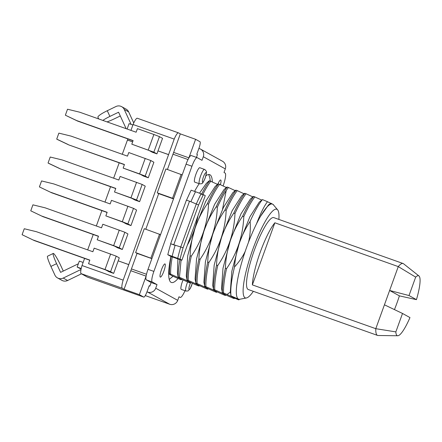<?xml version="1.0" encoding="UTF-8"?>
<svg xmlns="http://www.w3.org/2000/svg" width="442" height="442" viewBox="0 0 442 442"><rect width="100%" height="100%" fill="white"/><g stroke="black" fill="none" stroke-linecap="round" stroke-linejoin="round"><path stroke-width="0.66" d="M137.368 118.274A10.172 1.983 109.5 0 0 137.307 118.246A10.172 1.983 109.5 0 0 133.064 124.506L130.937 130.384M127.854 138.904L127.462 139.992A10.172 1.983 -70.5 0 0 127.445 140.042L122.285 154.286M87.676 249.896L93.245 234.514M96.328 225.995L101.898 210.613M104.981 202.093L110.55 186.706M113.633 178.187L119.202 162.805M84.593 258.415L82.019 265.526A10.172 1.983 109.5 0 0 81.124 273.642L87.339 277.073A6.359 1.243 109.5 0 0 87.378 277.09A6.359 1.243 109.5 0 0 87.417 277.101M82.019 265.526L123.158 280.129L174.203 139.103L133.064 124.506M148.258 150.015L153.882 134.478L159.463 136.633L162.546 138.335L156.921 153.877L153.838 152.17L131.804 144.175L133.103 140.595L76.681 120.572L65.361 115.202L77.565 121.058L133.048 140.744M113.66 273.388L110.577 271.686L104.997 269.532L88.544 263.692L105.876 270.018L108.959 271.719L113.66 273.388L119.285 257.846L116.202 256.145L94.168 248.15L92.87 251.736L36.448 231.713L24.266 228.741L22.1 234.713L34.299 240.57L22.1 234.713M156.921 153.877L152.219 152.208L149.142 150.501L131.804 144.175M139.617 201.679L134.915 200.011L131.832 198.309L114.5 191.983L130.954 197.823L136.534 199.977L139.617 201.679L145.241 186.143L142.158 184.441L120.125 176.446L118.826 180.032L62.405 160.01L50.222 157.032L48.056 163.01L48.935 163.496L60.261 168.861L115.743 188.552M148.269 177.778L143.567 176.109L140.484 174.408L123.152 168.082L139.606 173.921L145.186 176.076L148.269 177.778L153.893 162.242L150.81 160.54L128.777 152.545L127.478 156.131L71.057 136.108L58.874 133.13L56.709 139.103L57.593 139.589L68.913 144.959L124.395 164.651M130.965 225.58L126.263 223.912L123.18 222.21L105.848 215.884L122.301 221.724L127.882 223.879L130.965 225.58L136.589 210.044L133.506 208.342L111.472 200.348L110.174 203.933L53.753 183.911L41.57 180.933L39.404 186.911L51.604 192.762L39.404 186.911M122.312 249.481L117.611 247.813L114.528 246.111L97.196 239.785L113.649 245.625L119.23 247.78L122.312 249.481L127.937 233.945L124.854 232.243L102.82 224.249L101.522 227.834L45.101 207.812L32.918 204.839L30.752 210.812L42.951 216.663L30.752 210.812M33.421 240.083L89.837 260.106L88.544 263.692M89.781 260.255L34.299 240.57M174.203 139.103A10.172 1.983 -70.5 0 1 178.446 132.849A10.172 1.983 -70.5 0 1 178.507 132.876L180.319 133.876L173.656 152.424A7.63 1.486 109.5 0 0 172.966 154.197L167.435 169.479M146.064 276.139L130.782 270.719L124.08 289.245L139.357 294.665L146.109 276.167A10.172 1.983 109.5 0 1 148.004 269.327L182.181 174.91L165.91 168.943L157.258 192.845L158.689 193.635L145.799 229.238M160.551 234.669L144.28 228.696L135.628 252.597L137.059 253.388L131.434 268.924A7.63 1.486 109.5 0 0 130.826 270.736M124.08 289.245L122.263 288.239A10.172 1.983 -70.5 0 1 123.158 280.129M180.319 133.876L195.602 139.302L199.999 141.733A6.359 1.243 -70.5 0 1 198.939 148.313L196.773 154.291L197.436 154.656L196.447 157.391M132.887 125.003L129.075 123.65L127.125 129.031M198.894 148.429L199.596 148.678A6.359 6.232 118.9 0 1 203.309 156.739L202.011 160.324L197.171 157.65A10.172 1.983 -70.5 0 0 197.115 157.628A10.172 1.983 -70.5 0 0 191.95 166.242L186.076 164.153L182.181 174.91M107.047 121.904A12.719 2.039 -24.7 0 0 114.301 118.848L120.29 115.953M133.749 122.959L128.655 111.903A6.359 6.232 -61.1 0 0 126.047 109.091L121.644 106.66A6.359 6.232 118.9 0 1 124.257 109.472L131.125 124.379M102.848 120.417A12.719 2.039 -24.7 0 1 109.898 116.417L107.273 110.721A12.719 2.039 155.3 0 0 97.925 117.257L98.699 118.942M107.273 110.721L115.948 106.522A6.359 6.232 118.9 0 1 121.644 106.66M126.158 128.688L118.572 112.224L109.898 116.417M200.508 149.092L222.508 161.247A6.359 6.232 -61.1 0 1 225.31 168.899L224.011 172.485L225.116 173.093A12.719 2.481 -70.5 0 1 223.111 185.922M83.135 262.443L79.322 261.089L77.162 267.067L81.218 268.504M146.982 291.847L147.683 292.096A6.359 6.232 118.9 0 0 155.722 288.206L157.02 284.62L151.142 282.532L149.844 286.118L149.142 285.869M149.844 286.118L149.186 285.753L147.02 291.731A6.359 1.243 -70.5 0 1 143.794 297.112A6.359 1.243 -70.5 0 1 143.76 297.096L139.357 294.665M146.109 276.167A10.172 1.983 109.5 0 0 146.302 279.858L151.142 282.532M137.059 253.388L151.871 258.647M135.628 252.597L151.899 258.57M159.562 234.122L150.91 258.023M157.02 284.62L152.181 281.946A10.172 1.983 -70.5 0 1 153.882 271.41L191.95 166.242M181.192 174.363L172.54 198.265L173.529 198.812M158.689 193.635L173.502 198.889M157.258 192.845L172.54 198.265M173.656 152.424L188.938 157.849A10.172 1.983 109.5 0 0 186.076 164.153M191.298 155.567A10.172 1.983 109.5 0 0 191.237 155.54A10.172 1.983 109.5 0 0 188.938 157.849L173.618 152.402M188.894 157.827L195.602 139.302M185.005 290.726A12.719 2.481 -70.5 0 1 180.192 297.416A12.719 2.481 -70.5 0 1 180.121 297.383L179.021 296.775L177.723 300.361A6.359 6.232 -61.1 0 1 169.684 304.251L147.683 292.096M183.054 279.908A7.63 1.486 109.5 0 0 181.176 289.361A7.63 1.486 109.5 0 0 181.22 289.377A7.63 1.486 109.5 0 0 181.264 289.394M199.856 167.739A7.63 1.486 109.5 0 0 199.812 167.722A7.63 1.486 109.5 0 0 195.9 174.297A7.63 1.486 109.5 0 0 194.668 182.082A7.63 1.486 109.5 0 0 194.712 182.104A7.63 1.486 109.5 0 0 194.756 182.115M160.275 277.095A6.995 1.365 109.5 0 0 160.313 277.112A6.995 1.365 109.5 0 0 163.899 271.084A6.995 1.365 109.5 0 0 165.032 263.946A6.995 1.365 109.5 0 0 164.993 263.929A6.995 1.365 109.5 0 0 161.402 269.957A6.995 1.365 109.5 0 0 160.275 277.095M220.403 184.701A6.995 1.365 109.5 0 0 220.762 180.01A6.995 1.365 109.5 0 0 220.724 179.988A6.995 1.365 109.5 0 0 217.928 183.999M212.337 181.905A57.222 11.166 109.5 0 0 209.657 174.623A57.222 11.166 109.5 0 0 205.922 175.75M199.171 183.684A57.222 11.166 109.5 0 0 194.557 191.392M180.347 259.636A57.222 11.166 109.5 0 0 180.319 259.78L181.9 260.189L180.049 259.167A69.941 13.647 -70.5 0 1 183.082 247.813L198.58 204.989L190.894 201.723A72.482 14.144 -70.5 0 1 195.513 191.729L191.154 190.182A72.482 14.144 109.5 0 0 186.541 200.16M190.894 201.723L186.419 200.115L170.634 243.735L180.728 246.979A69.941 13.647 109.5 0 0 177.695 258.332L180.049 259.167M178.071 278.493A57.222 11.166 109.5 0 1 171.38 282.477A57.222 11.166 109.5 0 1 170.916 256.443L167.794 254.719A72.482 14.144 109.5 0 1 170.745 243.796L170.634 243.735M145.28 295.587L169.684 304.251M80.897 270.134L80.168 269.874L63.223 278.068A6.359 6.232 118.9 0 1 57.526 277.935L61.924 280.366A6.359 6.232 -61.1 0 0 67.626 280.499L81.444 273.813M63.283 271.068L60.996 266.106A12.719 1.47 -115.8 0 0 53.255 253.443A12.719 1.47 -115.8 0 0 56.593 263.675L60.598 272.366L77.538 264.172A6.359 6.232 118.9 0 1 78.322 263.857M53.255 253.443L47.57 256.194A12.719 1.47 64.2 0 0 50.907 266.421L56.593 263.675M57.526 277.935A6.359 6.232 118.9 0 1 54.913 275.117L50.907 266.421M81.101 269.029L77.162 267.067M80.168 269.874L80.875 270.266M181.098 259.902L179.452 277.316L178.093 277.084L177.446 272.758L177.894 258.918M172.258 256.918C171.037 263.868 170.496 269.626 170.64 274.189L169.463 273.769C169.325 269.211 169.866 263.454 171.087 256.504L179.9 259.631C178.678 266.581 178.143 272.338 178.281 276.902C177.098 277.095 180.651 278.963 188.933 282.515L190.104 282.93L190.673 282.477M201.458 194.452C204.453 188.485 207.176 183.933 209.635 180.811L217.514 184.358M199.491 193.209L206.326 183.397L209.044 180.916L209.635 180.811M181.861 279.344L181.292 279.803L180.115 279.383C171.833 275.836 168.28 273.963 169.463 273.769L168.794 270.736M218.453 183.938L219.624 184.358C216.315 188.585 212.613 195.182 208.525 204.149L207.348 203.734C211.436 194.767 215.138 188.17 218.453 183.938L217.856 184.043L215.143 186.518L205.729 201.325L195.226 227.508L187.728 255.796L186.264 275.902L187.093 280.029C185.927 280.228 189.48 282.101 197.745 285.642L199.071 285.991M227.265 187.065L228.442 187.485C225.127 191.712 221.425 198.309 217.337 207.276L216.166 206.862C220.254 197.894 223.95 191.298 227.265 187.065L226.669 187.17L223.967 189.646L214.58 204.381L204.071 230.558L196.552 258.868L195.077 279.018L195.911 283.156C194.734 283.35 198.287 285.223 206.563 288.77L207.734 289.19L208.309 288.731M200.088 259.305C197.917 269.327 196.917 277.421 197.082 283.571L195.911 283.156C195.74 277.001 196.74 268.913 198.911 258.885L200.088 259.305C210.812 243.68 216.558 226.337 217.337 207.276M216.166 206.862C205.425 222.53 199.673 239.873 198.911 258.885M191.275 256.178C189.104 266.2 188.099 274.289 188.27 280.443L187.093 280.029C186.927 273.874 187.927 265.786 190.099 255.758L191.275 256.178C201.977 240.608 207.723 223.265 208.525 204.149M207.348 203.734C196.635 219.326 190.889 236.663 190.099 255.758M226.199 190.612L222.519 209.326M181.9 260.189L187.353 245.122C192.618 235.851 196.16 226.055 197.994 215.729L205.259 195.651L203.408 194.629A69.941 13.647 -70.5 0 0 198.58 204.989M190.104 282.93C191.292 282.742 187.739 280.869 179.452 277.316M219.624 184.358L226.326 187.485M198.922 286.057C200.088 285.863 196.541 283.991 188.27 280.443M169.236 279.416L173.043 276.217M210.32 181.054L209.79 177.48L208.663 174.502M181.292 279.803C182.458 279.604 178.911 277.731 170.64 274.189M210.812 181.226C208.353 184.353 205.624 188.9 202.629 194.872M187.353 245.122L197.994 215.729M179.9 259.631L180.319 259.78M177.695 258.332L167.794 254.719M172.153 256.266A72.482 14.144 -70.5 0 1 175.104 245.343L170.745 243.796M195.513 191.729L201.06 193.795A69.941 13.647 109.5 0 0 196.231 204.154L180.728 246.979L183.082 247.813M189.524 201.215L173.734 244.835M201.06 193.795L203.408 194.629M254.885 196.872C251.575 201.099 247.874 207.696 243.785 216.663L242.608 216.248C246.697 207.281 250.399 200.685 253.714 196.452L261.587 199.999M226.536 268.692C224.365 278.714 223.359 286.803 223.53 292.958L222.354 292.543C222.188 286.388 223.188 278.3 225.359 268.272L226.536 268.692C237.26 253.045 243.012 235.702 243.785 216.663M253.714 196.452L253.117 196.557L250.404 199.038L241 213.812L230.481 240.045L223 268.233L221.519 288.399L222.354 292.543C221.177 292.737 224.729 294.61 233.006 298.157L234.177 298.571C235.166 298.4 232.774 297.035 227.017 294.483L223.53 292.958M236.083 190.193L237.255 190.612C233.945 194.845 230.243 201.442 226.155 210.409L224.978 209.989C229.067 201.022 232.768 194.425 236.083 190.193L235.487 190.303L232.779 192.773L223.387 207.53L212.873 233.73L205.397 261.846L203.895 282.162L204.723 286.283C203.563 286.488 207.11 288.355 215.376 291.897L216.552 292.317L217.121 291.858M244.896 193.325L246.072 193.74C242.757 197.972 239.056 204.569 234.967 213.536L233.796 213.116C237.884 204.154 241.581 197.552 244.896 193.325L244.304 193.43L241.597 195.905L232.183 210.69L221.691 236.851L214.182 265.123L212.707 285.272L213.541 289.411C212.359 289.604 215.911 291.477 224.193 295.029L225.365 295.444L225.934 294.985M250.122 221.354C240.995 235.255 235.79 250.459 234.514 266.968C239.194 261.802 242.763 256.581 245.227 251.31A50.454 9.846 -70.5 0 1 248.476 242.343C250.106 236.161 250.653 229.166 250.122 221.354C254.631 211.414 258.73 204.16 262.432 199.58L259.222 202.165L249.852 216.867L239.376 242.945L231.84 271.233L230.337 291.543L230.984 295.869M228.442 187.485L235.144 190.618M207.734 289.19C208.922 288.996 205.37 287.129 197.082 283.571M237.255 190.612L243.956 193.745M208.906 262.432C206.734 272.46 205.729 280.548 205.9 286.703L204.723 286.283C204.558 280.129 205.558 272.04 207.729 262.018L208.906 262.432C219.608 246.874 225.354 229.531 226.155 210.409M216.552 292.317C217.718 292.118 214.166 290.245 205.9 286.703M246.072 193.74L252.774 196.872M217.718 265.559C215.547 275.587 214.547 283.676 214.718 289.83L213.541 289.411C213.37 283.261 214.37 275.167 216.541 265.145L217.718 265.559C228.448 249.912 234.199 232.569 234.967 213.536M225.365 295.444C226.536 295.245 222.989 293.377 214.718 289.83M242.608 216.248C231.901 231.835 226.149 249.178 225.359 268.272M233.796 213.116C223.055 228.796 217.304 246.133 216.541 265.145M224.978 209.989C214.26 225.602 208.513 242.945 207.729 262.018M234.514 266.968C231.442 279.841 230.265 289.455 230.978 295.814L230.995 295.897C231.172 296.383 233.647 297.687 238.415 299.792C239.354 299.903 239.304 299.67 238.26 299.101L230.995 295.897M240.31 299.151L238.415 299.792M253.343 291.328A47.051 9.183 -70.5 0 1 246.393 297.98L239.835 299.245A50.454 9.846 -70.5 0 1 238.376 299.046A50.454 9.846 -70.5 0 1 245.227 251.31M246.393 297.98A47.051 9.183 -70.5 0 1 245.034 297.798A47.051 9.183 -70.5 0 1 252.901 249.084A47.051 9.183 -70.5 0 1 277.046 209.359A47.051 9.183 -70.5 0 1 277.659 209.878A47.051 9.183 -70.5 0 1 278.863 219.425M248.476 242.343A50.454 9.846 -70.5 0 1 256.471 223.928A50.454 9.846 -70.5 0 1 262.194 213.574A50.454 9.846 -70.5 0 1 272.708 204.21A50.454 9.846 -70.5 0 1 273.366 204.762L277.659 209.878M256.471 223.928C260.587 213.287 264.255 205.873 267.482 201.701L270.758 203.32M262.432 199.58L267.482 201.701M273.476 204.696L270.968 203.254L268.67 204.729L260.653 216.121M268.67 204.729L262.194 213.574M273.675 205.138L273.476 204.685M403.093 263.509L273.797 217.624A38.15 7.442 109.5 0 0 254.233 250.509A38.15 7.442 109.5 0 0 248.061 289.433A38.15 7.442 109.5 0 0 248.282 289.532L377.573 335.417A38.15 7.442 -70.5 0 1 377.352 335.318A38.15 7.442 -70.5 0 1 375.788 328.688L252.376 284.891A38.15 7.442 -70.5 0 1 274.858 222.79L398.27 266.592A38.15 7.442 -70.5 0 1 403.093 263.509A38.15 7.442 -70.5 0 1 403.308 263.609A38.15 7.442 -70.5 0 1 403.529 263.758L418.961 275.963A31.791 6.205 -70.5 0 1 416.452 299.654L399.391 295.864L389.629 290.471L409.005 295.543L416.452 299.654M397.739 335.754A31.791 6.205 -70.5 0 1 397.148 335.6A31.791 6.205 -70.5 0 1 395.85 331.887L375.788 328.688L384.435 304.809L402.518 313.466L409.966 317.583A31.791 6.205 -70.5 0 1 397.739 335.754L378.065 335.5A38.15 7.442 -70.5 0 1 377.573 335.417M402.518 313.466L395.85 331.887M384.435 304.809L398.27 266.592L415.673 277.123L409.005 295.543M399.391 295.864A38.15 7.442 -70.5 0 1 394.446 309.604M252.376 284.891L274.858 222.79M415.673 277.123A31.791 6.205 -70.5 0 1 418.778 275.841A31.791 6.205 -70.5 0 1 418.961 275.963M153.882 134.478L137.429 128.639L136.13 132.224L79.715 112.202L67.527 109.229L65.361 115.202M77.565 121.058L76.681 120.572M60.261 168.861L115.798 188.397L114.5 191.983M59.377 168.374L48.056 163.01M68.913 144.959L124.451 164.496L123.152 168.082M68.029 144.473L56.709 139.103M50.725 192.276L107.146 212.298L105.848 215.884M107.091 212.453L51.604 192.762M42.073 216.177L98.494 236.199L97.196 239.785M98.433 236.354L42.951 216.663M168.595 154.595L158.004 150.877L168.579 154.639M132.65 141.843L127.462 139.992M159.463 136.633L153.838 152.17M128.777 264.592L118.196 260.846L128.76 264.636M132.633 141.882L127.445 140.042M104.997 269.532L110.622 253.99M116.202 256.145L110.577 271.686M128.655 111.903L124.257 109.472M87.339 277.073L143.76 297.096M122.263 288.239L81.124 273.642M131.434 268.924L146.501 274.272M148.004 269.327L153.882 271.41M188.027 159.54L172.966 154.197M155.722 288.206L177.723 300.361M225.31 168.899L203.309 156.739M63.223 278.068L67.626 280.499M152.181 281.946L146.302 279.858M185.983 291.063A7.63 1.486 -70.5 0 1 185.922 291.046A7.63 1.486 -70.5 0 1 185.878 291.029A7.63 1.486 -70.5 0 1 185.773 290.935A7.63 1.486 -70.5 0 1 187.607 281.941M192.32 283.239A5.089 0.995 -70.5 0 1 189.093 289.471A5.089 0.995 -70.5 0 1 189.021 289.411A5.089 0.995 -70.5 0 1 190.624 282.521M199.469 183.784A7.63 1.486 -70.5 0 1 199.414 183.773A7.63 1.486 -70.5 0 1 199.37 183.75A7.63 1.486 -70.5 0 1 199.265 183.662A7.63 1.486 -70.5 0 1 200.718 175.651A7.63 1.486 -70.5 0 1 204.513 169.391A7.63 1.486 -70.5 0 1 204.558 169.408M206.044 172.634A5.089 0.995 -70.5 0 1 206.116 172.695A5.089 0.995 -70.5 0 1 205.116 178.109A5.089 0.995 -70.5 0 1 202.585 182.192A5.089 0.995 -70.5 0 1 202.513 182.132A5.089 0.995 -70.5 0 1 203.508 176.717A5.089 0.995 -70.5 0 1 206.044 172.634M227.017 294.483L230.409 292.024M142.158 184.441L136.534 199.977M130.954 197.823L136.578 182.286M150.81 160.54L145.186 176.076M139.606 173.921L145.23 158.385M122.301 221.724L127.926 206.187M133.506 208.342L127.882 223.879M113.649 245.625L119.274 230.089M124.854 232.243L119.23 247.78M137.307 118.246L178.446 132.849M87.378 277.09L143.794 297.112M191.237 155.54L197.115 157.628M181.22 289.377L185.922 291.046L188.016 290.952L190.115 288.781L192.369 283.267M194.712 182.104L199.414 183.773C201.11 183.861 201.966 183.739 201.983 183.402C202.364 183.811 203.469 181.933 205.292 177.767C207.066 169.938 207.011 172.557 204.922 169.573L199.812 167.722M199.071 285.985L199.491 285.604M234.741 298.112L234.348 298.472"/></g></svg>
